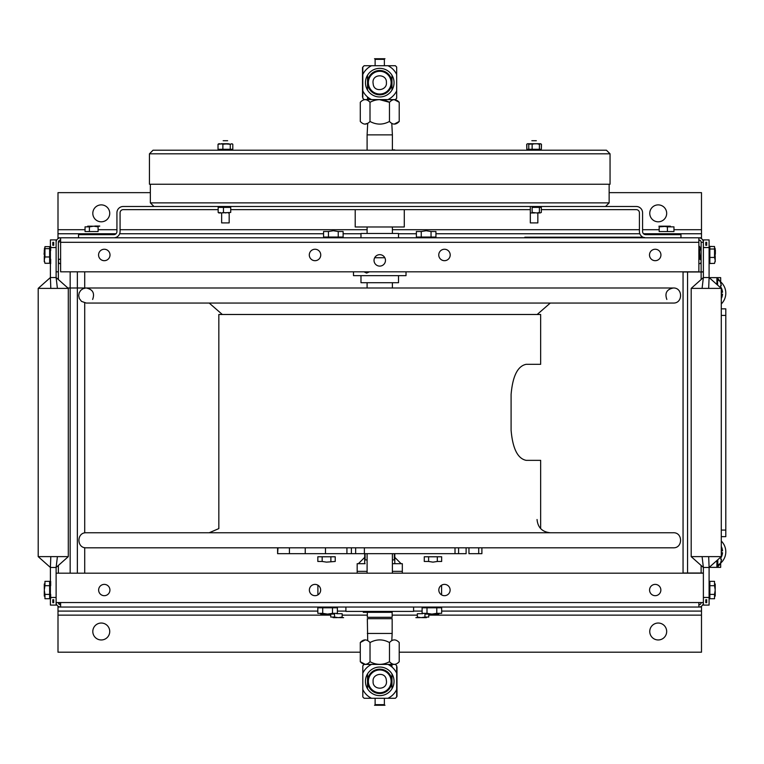 <?xml version="1.0" encoding="UTF-8"?>
<svg xmlns="http://www.w3.org/2000/svg" width="764" height="764" viewBox="0 0 764 764"><rect width="100%" height="100%" fill="white"/><g stroke="black" fill="none" stroke-linecap="round" stroke-linejoin="round"><path stroke-width="1.15" d="M58.36 602.538L58.36 603.13L58.36 602.538A2.244 2.244 0 0 0 60.614 604.792A2.244 2.244 0 0 1 58.446 603.13M60.614 607.036A4.498 4.498 0 0 1 56.116 602.538L60.614 602.538L60.614 607.036A4.498 4.498 0 0 1 56.116 602.538L56.116 573.181L703.377 573.181L703.377 602.538A4.498 4.498 0 0 1 698.879 607.036L57.997 607.036L57.997 611.085L317.824 611.085M698.879 607.036L698.879 602.538L703.377 602.538A4.498 4.498 0 0 1 698.879 607.036L701.495 607.036L701.495 611.085L441.668 611.085M698.879 604.792A2.244 2.244 0 0 0 701.132 602.538A2.244 2.244 0 0 1 698.879 604.792M450.12 590.037A5.644 5.644 0 0 1 441.649 594.927A5.644 5.644 0 0 1 441.649 585.148A5.644 5.644 0 0 1 450.12 590.037M320.66 590.037A5.644 5.644 0 0 1 312.199 594.927A5.644 5.644 0 0 1 312.199 585.148A5.644 5.644 0 0 1 320.66 590.037M109.93 590.037A5.644 5.644 0 0 1 101.459 594.927A5.644 5.644 0 0 1 101.459 585.148A5.644 5.644 0 0 1 109.93 590.037M660.86 590.037A5.644 5.644 0 0 1 652.389 594.927A5.644 5.644 0 0 1 652.389 585.148A5.644 5.644 0 0 1 660.86 590.037M649.753 631.503A8.471 8.471 0 0 1 662.455 624.169A8.471 8.471 0 0 1 662.455 638.828A8.471 8.471 0 0 1 649.753 631.503M92.807 631.503A8.471 8.471 0 0 1 105.508 624.169A8.471 8.471 0 0 1 105.508 638.828A8.471 8.471 0 0 1 92.807 631.503M399.219 652.198L701.495 652.198L701.495 611.085M360.283 652.198L57.997 652.198L57.997 611.085M609.147 192.643L701.495 192.643L701.495 237.805L60.614 237.805A4.498 4.498 0 0 0 56.116 242.303A4.498 4.498 0 0 1 60.614 237.805L60.614 271.822L698.879 271.822L698.879 237.805A4.498 4.498 0 0 1 703.377 242.303L701.132 242.303A2.244 2.244 0 0 0 698.879 240.049A2.244 2.244 0 0 1 701.132 242.303L701.132 271.822L701.132 242.303L703.377 242.303L703.377 271.822L701.132 271.822M374.026 260.381A5.72 5.72 0 0 1 382.611 255.434A5.72 5.72 0 0 1 382.611 265.337A5.72 5.72 0 0 1 374.026 260.381A5.72 5.72 0 0 0 382.611 265.337A5.72 5.72 0 0 0 382.611 255.434A5.72 5.72 0 0 0 374.026 260.381M309.296 254.966A5.72 5.72 0 0 1 317.881 250.009A5.72 5.72 0 0 1 317.881 259.922A5.72 5.72 0 0 1 309.296 254.966A5.72 5.72 0 0 0 317.881 259.922A5.72 5.72 0 0 0 317.881 250.009A5.72 5.72 0 0 0 309.296 254.966M649.495 254.966A5.72 5.72 0 0 1 658.071 250.009A5.72 5.72 0 0 1 658.071 259.922A5.72 5.72 0 0 1 649.495 254.966A5.72 5.72 0 0 0 658.071 259.922A5.72 5.72 0 0 0 658.071 250.009A5.72 5.72 0 0 0 649.495 254.966M438.756 254.966A5.72 5.72 0 0 1 447.332 250.009A5.72 5.72 0 0 1 447.332 259.922A5.72 5.72 0 0 1 438.756 254.966A5.72 5.72 0 0 0 447.332 259.922A5.72 5.72 0 0 0 447.332 250.009A5.72 5.72 0 0 0 438.756 254.966M98.566 254.966A5.72 5.72 0 0 1 107.141 250.009A5.72 5.72 0 0 1 107.141 259.922A5.72 5.72 0 0 1 98.566 254.966A5.72 5.72 0 0 0 107.141 259.922A5.72 5.72 0 0 0 107.141 250.009A5.72 5.72 0 0 0 98.566 254.966M701.132 260.686L701.132 249.245L701.132 260.686M698.879 237.805A4.498 4.498 0 0 1 703.377 242.303M58.408 241.873A2.244 2.244 0 0 1 60.614 240.049A2.244 2.244 0 0 0 58.36 242.303L58.36 271.822L56.116 271.822L56.116 242.303M58.36 260.686L58.36 249.245L58.36 260.686M109.739 213.347A8.471 8.471 0 0 1 97.038 220.672A8.471 8.471 0 0 1 97.038 206.013A8.471 8.471 0 0 1 109.739 213.347M666.686 213.347A8.471 8.471 0 0 1 653.984 220.672A8.471 8.471 0 0 1 653.984 206.013A8.471 8.471 0 0 1 666.686 213.347M60.614 237.805L57.997 237.805L57.997 233.755L115.985 233.755M701.495 233.755L643.508 233.755M639.831 233.755L435.938 233.755M416.38 233.755L398.522 233.755M360.98 233.755L343.122 233.755M323.564 233.755L119.661 233.755M150.346 192.643L57.997 192.643L57.997 233.755M392.39 282.728L392.39 287.999L673.275 287.999C682.987 287.531 682.987 303.518 673.275 303.05L86.217 303.05L81.519 301.398L79.275 298.428L78.692 295.544L79.189 292.832L80.764 290.339L82.999 288.716L85.855 288.009L67.881 287.999L86.217 287.999C92.769 289.336 94.908 293.156 92.645 299.44M125.048 532.756L634.445 532.756M86.217 547.807C76.505 548.275 76.505 532.288 86.217 532.756L673.275 532.756C682.987 532.288 682.987 548.275 673.275 547.807L86.217 547.807L277.599 547.807L277.599 553.671L278.01 547.807M391.789 123.31L392.39 134.865L367.102 134.865L367.713 123.3L365.144 124.064M367.331 611.41L367.331 617.293L392.161 617.293L392.161 611.41M367.331 633.442L392.161 633.442L392.161 618.678L367.331 618.678L367.704 640.69M398.522 237.805L398.522 233.478L360.98 233.478L360.98 237.805M398.522 275.651L398.522 282.728L360.98 282.728L360.98 275.651M540.654 528.592L540.654 460.348L526.167 460.348C517.696 458.639 512.673 448.602 511.097 430.247L511.097 394.425C512.673 376.06 517.696 366.032 526.167 364.313L540.654 364.313L540.654 314.491L218.838 314.491L218.838 528.592L209.202 532.756M709.097 239.915L709.097 247.546L703.377 247.546L703.377 239.915L709.097 239.915M703.377 247.546L703.377 277.542L709.097 277.542L709.097 247.546M706.69 245.282L706.69 242.322L705.793 242.322L705.793 245.282L706.69 245.282M691.191 288.381L691.191 556.622L721.292 556.622L721.292 288.381L691.191 288.381L703.377 277.542L702.087 288.381M703.377 597.458L709.097 597.458L709.097 605.088L703.377 605.088L703.377 602.538M709.097 597.458L709.097 567.461L703.377 567.461L702.087 556.622M721.292 556.622L709.097 567.461L708.677 556.622M691.181 556.622L703.377 567.461L703.377 573.181M706.69 602.681L706.69 599.721L705.793 599.721L705.793 602.681L706.69 602.681M721.292 288.381L709.097 277.542L708.677 288.381M56.116 602.538L56.116 605.088L50.395 605.088L50.395 597.458L56.116 597.458M56.116 573.181L56.116 567.461L50.395 567.461L50.395 597.458M52.802 599.721L52.802 602.681L53.709 602.681L53.709 599.721L52.802 599.721M53.251 556.622L68.302 556.622L68.302 288.381L38.2 288.381L38.2 556.622L53.251 556.622M50.395 247.546L50.395 239.915L56.116 239.915L56.116 247.546L50.395 247.546L50.395 277.542L56.116 277.542L57.415 288.381M38.2 288.381L50.395 277.542L50.816 288.381M68.311 288.381L56.116 277.542L56.116 247.546M52.802 242.322L52.802 245.282L53.709 245.282L53.709 242.322L52.802 242.322M38.2 556.622L50.395 567.461L50.816 556.622M68.311 556.622L56.116 567.461L57.415 556.622M84.718 271.822L84.718 288.143M84.718 302.897L84.718 532.909M84.718 547.654L84.718 573.181M58.36 241.873L58.36 260.858L58.36 241.873L60.614 241.873M58.36 573.181L58.36 565.465L58.36 573.181M58.36 279.538L58.36 261.928L58.36 279.538M58.36 603.13L60.614 603.13M58.36 260.61L58.36 249.322L58.36 260.61M77.365 271.822L77.365 573.181M709.851 594.392L709.851 598.728L714.541 598.728L714.541 594.392L709.851 594.392L709.851 585.692L714.541 585.692L714.541 581.347L709.851 581.347L709.851 585.692M714.541 594.392L715.219 590.037L714.541 585.692M715.219 590.037C715.219 580.373 715.219 580.373 715.219 590.037C715.219 599.702 715.219 599.702 715.219 590.037M715.219 588.805L715.219 583.963L715.219 588.805M715.219 591.412L715.219 596.111L715.219 591.412M715.219 253.763L715.219 249.828M715.219 254.765L715.219 253.218L715.219 254.765M715.219 256.36L715.219 261.641L715.219 256.36M715.094 254.966L715.028 258.891M709.851 248.997L709.851 246.505L714.541 246.505L714.541 248.997L709.851 248.997L709.851 257.449L714.541 257.449L714.541 248.997M715.094 248.262L715.028 251.041M709.851 257.449L709.851 263.427L714.541 263.427L715.219 260.438L714.541 257.449M44.274 256.465L44.274 261.737L44.274 256.465M44.274 252.836L44.274 250.105L44.274 252.836M49.641 256.971L49.641 248.644L44.952 248.644L44.952 256.971L49.641 256.971L49.641 263.293L44.952 263.293L44.274 260.132L44.952 256.971M49.641 248.644L49.641 246.638L44.952 246.638L44.952 248.644M44.398 251.098L44.465 248.157M44.398 258.824L44.474 254.966M49.641 585.692L49.641 581.347L44.952 581.347L44.952 585.692L49.641 585.692L49.641 594.392L44.952 594.392L44.952 598.728L49.641 598.728L49.641 594.392M44.952 585.692L44.274 590.037L44.952 594.392M44.274 590.037C44.274 599.702 44.274 599.702 44.274 590.037C44.274 580.373 44.274 580.373 44.274 590.037M44.274 591.269L44.274 596.111L44.274 591.269M44.274 588.662L44.274 583.963L44.274 588.662M50.395 258.289L50.395 251.728M49.994 256.188L49.994 261.021L49.994 256.188M49.994 253.581L49.994 248.873L49.994 253.581M50.672 259.273L50.672 263.656M50.672 246.275L50.672 250.573M50.395 250.114L50.004 248.443M50.395 593.322L49.994 590.037C49.994 599.702 49.994 599.702 49.994 590.037C49.994 580.373 49.994 580.373 49.994 590.037L50.395 586.752M49.994 591.269L49.994 596.111L49.994 591.269M49.994 588.662L49.994 583.963L49.994 588.662M50.672 594.392L50.672 598.728M50.672 581.347L50.672 585.692M49.994 590.037C49.994 599.702 49.994 599.702 49.994 590.037C49.994 580.373 49.994 580.373 49.994 590.037M667.402 226.86L663.286 226.192L668.204 226.192L659.179 226.86L659.179 231.549L673.963 231.549L673.963 226.86L667.402 226.86L667.402 231.549M664.298 226.192L658.921 226.192L664.298 226.192M666.848 226.192L670.4 226.192L666.848 226.192M666.38 226.192L668.156 226.192L666.38 226.192M672.32 226.86L673.963 226.86M665.75 226.44L669.589 226.268M663.286 226.192L668.204 226.192L663.286 226.192M89.398 231.549L85.052 231.549L85.052 226.86L89.398 226.86L89.398 231.549L98.098 231.549L98.098 226.86L93.743 226.192L89.398 226.86M93.743 226.192C84.078 226.192 84.078 226.192 93.743 226.192C103.417 226.192 103.417 226.192 93.743 226.192C84.078 226.192 84.078 226.192 93.743 226.192L94.975 226.192M92.52 226.192L87.669 226.192L92.52 226.192M99.664 226.192L95.128 226.192M701.132 260.858L700.512 259.225L698.879 259.225M701.132 261.928L700.512 263.57L698.879 263.57M60.614 259.225L58.981 259.225L58.36 260.858L58.981 263.57L60.614 263.57M431.049 237.05L435.938 237.05L435.938 231.502L431.049 231.502L431.049 237.05L421.26 237.05L421.26 231.502L416.38 231.502L416.38 237.05L421.26 237.05M431.049 231.502L426.159 230.747L421.26 231.502M338.232 237.05L343.122 237.05L343.122 231.502L338.232 231.502L338.232 237.05L328.444 237.05L328.444 231.502L323.564 231.502L323.564 237.05L328.444 237.05M338.232 231.502L333.343 230.747L328.444 231.502M455.01 547.807L455.01 553.671L278.01 553.671M466.116 547.807L466.116 553.671L455.01 553.671L458.591 553.671L458.591 547.807M478.713 547.807L478.713 553.671L481.893 553.671L481.893 547.807L587.306 547.807M478.713 553.671L468.953 553.671L468.953 547.807M355.642 547.807L355.642 553.671L364.38 553.671L364.38 547.807M355.642 553.671L351.383 553.671L351.383 547.807M346.923 547.807L346.923 553.671L351.383 553.671M325.474 547.807L325.474 553.671M289.432 547.807L289.432 553.671M305.237 547.807L305.237 553.671M322.179 556.775L317.834 556.775L317.834 561.464L322.179 561.464L322.179 556.775L335.224 556.775L335.224 561.464L326.524 562.132L322.179 561.464M330.879 556.775L330.879 561.464M428.614 556.775L424.278 556.775L424.278 561.464L428.614 561.464L428.614 556.775L437.314 556.775L437.314 561.464L441.659 561.464L441.659 556.775L437.314 556.775M428.614 561.464L432.968 562.132L437.314 561.464M318.407 594.554L317.9 594.287L317.9 585.186M441.592 585.186L441.592 594.287L441.086 594.554M327.059 607.791L327.059 607.036M432.434 607.791L432.434 607.036M422.11 611.085L413.601 611.085M345.891 611.085L337.382 611.085M394.797 553.671L394.797 563.689L392.39 563.689L402.322 563.689L402.322 571.348L392.39 571.348M367.102 571.348L357.17 571.348L357.17 573.181M357.17 571.348L357.17 563.689L365.106 563.689M364.695 557.367L358.373 563.689M401.119 563.689L394.797 557.367M402.322 573.181L402.322 571.348M365.106 553.671L365.106 559.926L367.102 559.926M392.39 559.926L394.339 559.926L394.339 553.671M333.228 613.702L331.041 613.702M330.745 613.769L330.745 617.073L334.546 617.073L334.546 614.075M334.546 617.073L338.356 617.656L342.157 617.073L342.157 613.702L336.657 613.702M338.356 617.656C346.808 617.656 346.808 617.656 338.356 617.656C329.895 617.656 329.895 617.656 338.356 617.656C346.808 617.656 346.808 617.656 338.356 617.656C329.895 617.656 329.895 617.656 338.356 617.656M339.579 617.656L343.609 617.656L339.579 617.656M336.972 617.656L333.094 617.656L336.972 617.656M428.747 613.769L428.747 617.073L424.946 617.073L424.946 614.075M428.451 613.702L426.264 613.702M422.836 613.702L417.335 613.702L417.335 617.073L421.145 617.656L424.946 617.073M421.145 617.656C429.597 617.656 429.597 617.656 421.145 617.656C412.684 617.656 412.684 617.656 421.145 617.656C429.597 617.656 429.597 617.656 421.145 617.656C412.684 617.656 412.684 617.656 421.145 617.656M422.368 617.656L426.398 617.656L422.368 617.656M419.761 617.656L415.883 617.656L419.761 617.656M683.054 271.974L683.054 573.029L683.054 271.974L683.054 573.029L683.054 271.974L703.377 271.974M703.377 573.029L683.054 573.029M709.202 567.365L720.681 567.365L709.202 567.365L720.681 567.365L720.681 562.581L720.681 567.365L716.918 567.365L716.918 560.509M720.681 567.365L720.681 563.106L720.681 567.365M716.918 277.638L709.202 277.638L720.681 277.638L720.681 282.909L720.681 277.638L709.202 277.638L716.918 277.638L716.918 284.494M720.681 285.593L720.681 286.137L720.681 285.593M717.797 566.601L717.797 559.726L717.797 566.601A11.622 11.622 0 0 0 720.901 562.027L720.844 561.941A11.527 11.527 0 0 0 721.455 559.41L720.844 559.41A9.617 5.577 -90 0 0 720.872 556.994M721.455 556.536L721.455 556.536A11.527 11.527 0 0 0 721.292 555.59M720.844 559.41L721.455 559.41M717.597 566.601L717.597 565.198L717.597 566.601A11.622 11.622 0 0 0 717.797 566.42M717.597 561.425L717.597 559.907L717.597 561.425M717.597 285.096L717.597 278.402L717.597 285.096M720.681 287.837A9.617 5.577 -90 0 0 720.643 285.593L721.254 285.593A11.527 11.527 0 0 0 720.643 283.062L720.71 282.976A11.622 11.622 0 0 0 717.597 278.402M721.254 285.593L720.643 285.593M698.879 246.447L699.595 246.447L700.216 248.443L699.595 251.748L700.158 257.621M699.595 251.748L698.879 251.748M700.216 259.225L699.595 255.377L698.879 255.377M709.097 581.691L709.851 581.691M709.097 587.955L709.851 587.955M709.097 598.384L709.851 598.384M709.851 596.312L709.097 596.312M709.097 592.119L709.851 592.119M709.097 598.718L709.851 598.718M709.097 581.356L709.851 581.356M709.097 246.352L712.688 246.505M712.65 263.427L709.097 263.57M709.097 258.222L709.851 258.222M709.097 246.877L709.851 246.877M709.097 253.705L709.851 253.705M721.292 541.055A15.051 15.051 0 0 1 716.918 565.522A15.051 15.051 0 0 0 721.292 541.055A15.051 15.051 0 0 1 716.918 565.522A15.051 15.051 0 0 0 717.797 565.093A15.051 15.051 0 0 1 716.918 565.522A15.051 15.051 0 0 0 721.292 541.055A15.051 15.051 0 0 1 720.251 563.469A15.051 15.051 0 0 0 721.292 541.055M721.292 546.47A11.813 11.813 0 0 1 722.524 550.892L721.292 550.892M720.901 557.835A11.813 11.813 0 0 0 722.524 552.697L721.292 552.697M717.797 561.282A11.813 11.813 0 0 1 716.918 561.874M716.918 279.471A15.051 15.051 0 0 1 717.597 279.805A15.051 15.051 0 0 0 716.918 279.471A15.051 15.051 0 0 1 717.597 279.805A15.051 15.051 0 0 0 716.918 279.471A15.051 15.051 0 0 1 721.292 303.948A15.051 15.051 0 0 0 719.898 281.257A15.051 15.051 0 0 1 721.292 303.948A15.051 15.051 0 0 0 716.918 279.471M719.898 281.257A15.051 15.051 0 0 1 721.292 303.948A15.051 15.051 0 0 0 719.898 281.257M716.918 283.129A11.813 11.813 0 0 1 717.597 283.578M720.7 286.844A11.813 11.813 0 0 1 722.524 292.297L721.292 292.297M721.292 298.533A11.813 11.813 0 0 0 722.524 294.111L721.292 294.111M725.8 536.662L725.8 530.073L721.292 530.073L725.8 530.073L725.8 536.662L721.292 536.662M725.8 308.837L725.8 530.073L725.8 315.427L721.292 315.427L725.8 315.427L725.8 308.837L721.292 308.837M322.714 607.791L317.824 607.791L317.824 613.339L322.714 613.339L322.714 607.791L332.493 607.791L332.493 613.339L337.382 613.339L337.382 607.791L332.493 607.791M322.714 613.339L327.603 614.094L332.493 613.339M327.603 614.094C338.481 614.094 338.481 614.094 327.603 614.094C316.726 614.094 316.726 614.094 327.603 614.094M328.835 614.094L334.489 614.094L328.835 614.094M326.228 614.094L320.718 614.094L326.228 614.094M427 607.791L422.11 607.791L422.11 613.339L427 613.339L427 607.791L436.788 607.791L436.788 613.339L441.668 613.339L441.668 607.791L436.788 607.791M427 613.339L431.889 614.094L436.788 613.339M431.889 614.094C442.767 614.094 442.767 614.094 431.889 614.094C421.012 614.094 421.012 614.094 431.889 614.094M433.121 614.094L438.775 614.094L433.121 614.094M430.514 614.094L425.004 614.094L430.514 614.094M603.627 237.203L607.466 237.203L603.627 237.203M534.389 237.499L549.326 237.499L534.389 237.499M573.716 237.499L565.331 237.499L573.716 237.499M612.327 237.499L596.77 237.499L612.327 237.499M603.627 237.499L607.466 237.499L603.627 237.499M641.091 237.499L632.964 237.499L641.091 237.499M644.491 237.499L643.794 237.499M614.017 237.499L632.153 237.499L614.017 237.499M589.426 237.499L581.051 237.499L589.426 237.499M557.997 237.499L550.405 237.499L557.997 237.499M643.173 237.413L552.849 237.413L643.173 237.413M634.578 237.413L637.004 237.413L634.578 237.413M639.439 237.413L637.138 237.413L639.439 237.413M641.283 237.413L639.936 237.413L641.283 237.413M633.003 237.413L630.558 237.413L633.003 237.413M643.03 237.203L524.858 237.203L643.03 237.203M562.858 237.203L550.405 237.203L562.858 237.203M581.213 237.203L594.296 237.203L581.213 237.203M619.633 237.203L632.153 237.203L619.633 237.203M607.466 237.203L596.77 237.203L607.466 237.203M565.494 237.203L578.577 237.203L565.494 237.203M534.361 237.203L549.326 237.203L534.361 237.203M530.101 237.203L532.002 237.203L530.101 237.203M545.4 237.203L544.216 237.203L545.4 237.203M532.288 237.203L533.31 237.203L532.288 237.203M527.351 237.203C531.257 237.203 531.257 237.203 527.351 237.203M623.395 237.413L623.882 237.413L623.395 237.413M630.033 237.413L628.686 237.413L630.033 237.413M641.684 237.413L639.105 237.413L641.684 237.413M638.303 237.413L636.001 237.413L638.303 237.413M634.874 237.413L633.194 237.413L634.874 237.413M630.969 237.413L632.754 237.413L630.969 237.413M626.509 237.413L624.656 237.413L626.509 237.413M394.348 99.692L399.219 102.3L399.219 121.457L394.348 124.064M399.219 102.3C395.962 98.785 392.715 98.785 389.468 102.3L389.468 121.457C392.715 124.971 395.962 124.971 399.219 121.457M379.746 99.692L389.478 102.29M360.283 102.3C363.53 98.785 366.777 98.785 370.024 102.3C366.758 98.785 363.521 98.785 360.283 102.3L360.283 121.457C363.521 124.971 366.758 124.971 370.005 121.457C376.49 124.971 382.984 124.971 389.468 121.457M389.468 102.3C382.984 98.785 376.49 98.785 370.005 102.3L370.005 121.457M396.678 74.461A18.813 18.813 0 0 0 387.95 65.723L395.36 65.723A23.035 23.035 0 0 1 396.678 67.051L396.678 98.27A23.035 23.035 0 0 1 395.36 99.597L364.142 99.597A23.035 23.035 0 0 1 362.814 98.27L362.814 67.051A23.035 23.035 0 0 1 364.142 65.723L387.95 65.723L375.124 65.723L375.124 59.344L384.368 59.344L384.368 65.723M379.746 58.742C365.421 58.742 365.421 58.742 379.746 58.742C394.071 58.742 394.071 58.742 379.746 58.742M374.522 58.742L384.97 58.742L374.522 58.742M391.111 82.665A11.364 11.364 0 0 0 379.746 71.291A11.364 11.364 0 0 0 368.382 82.665A11.364 11.364 0 0 0 379.746 94.029A11.364 11.364 0 0 0 391.111 82.665M367.56 82.665A12.186 12.186 0 0 1 385.839 72.112A12.186 12.186 0 0 1 385.839 93.208A12.186 12.186 0 0 1 367.56 82.665M367.522 96.971L367.522 98.69L369.9 98.69M386.393 82.665C387.3 90.486 373.701 92.816 373.176 83.801C371.113 73.43 387.186 73.315 386.393 82.665M371.543 99.597A18.813 18.813 0 0 1 362.814 90.859L362.814 98.27M362.814 74.461A18.813 18.813 0 0 1 371.543 65.723M396.678 90.859A18.813 18.813 0 0 1 387.95 99.597M389.86 92.769A14.296 14.296 0 0 0 383.452 68.846A14.296 14.296 0 0 0 365.937 86.361A14.296 14.296 0 0 0 389.86 92.769M362.508 67.604L362.508 68.206L362.508 67.604M362.508 97.114L362.508 68.206L362.508 97.114M362.508 73.306L362.508 74.204L362.508 73.306M362.508 75.264L362.508 74.385L362.508 75.264M362.508 83.945L362.508 85.1L362.508 83.945M362.508 86.208L362.508 85.32L362.508 86.208M362.508 87.593L362.508 86.695L362.508 87.593M362.508 91.04L362.508 90.333L362.508 91.04M362.508 78.377L362.508 79.122L362.508 78.377M362.508 82.693L362.508 83.438L362.508 82.693M362.508 84.002L362.508 84.842L362.508 84.002M362.508 86.657L362.508 85.702L362.508 86.657M362.508 87.125L362.508 87.87L362.508 87.125M362.508 91.365L362.508 92.052L362.508 91.365M362.508 92.52L362.508 93.265L362.508 92.52M362.508 94.373L362.508 93.485L362.508 94.373M362.508 83.878L362.508 82.99L362.508 83.878M362.508 86.943L362.508 86.361L362.508 86.943M362.508 89.445L362.508 88.576L362.508 89.445M362.508 89.808L362.508 90.553L362.508 89.808M362.508 91.317L362.508 90.61L362.508 91.317M362.508 68.712L362.508 69.868L362.508 68.712M362.508 70.469L362.508 71.253L362.508 70.469M362.508 83.754L362.508 85.052L362.508 83.754M362.508 85.759L362.508 85.176L362.508 85.759M362.508 87.908L362.508 87.039L362.508 87.908M362.508 90.133L362.508 90.868L362.508 90.133M362.508 94.965L362.508 94.383L362.508 94.965M362.508 95.557L362.508 96.398L362.508 95.557M362.508 94.535L362.508 91.871L362.508 94.535M362.508 70.374L362.508 73.172L362.508 70.374M362.508 86.733L362.508 84.976L362.508 86.733M362.508 87.755L362.508 91.212L362.508 87.755M365.144 664.308L360.283 661.7L360.283 642.543L365.144 639.936M360.283 661.7C363.53 665.215 366.777 665.215 370.024 661.7L370.024 642.543C366.777 639.029 363.53 639.029 360.283 642.543M389.487 661.7C392.734 665.215 395.972 665.215 399.219 661.7C395.962 665.215 392.715 665.215 389.468 661.7C382.984 665.215 376.49 665.215 370.005 661.7C376.509 665.215 383.003 665.215 389.487 661.7L389.487 642.543C383.003 639.029 376.509 639.029 370.024 642.543M399.219 661.7L399.219 642.543C395.972 639.029 392.734 639.029 389.487 642.543M362.814 689.539A18.813 18.813 0 0 0 371.543 698.277L364.142 698.277A23.035 23.035 0 0 1 362.814 696.949L362.814 665.731A23.035 23.035 0 0 1 364.142 664.403L395.36 664.403A23.035 23.035 0 0 1 396.678 665.731L396.678 696.949A23.035 23.035 0 0 1 395.36 698.277L371.543 698.277L384.368 698.277L384.368 704.656L375.124 704.656L375.124 698.277M379.746 705.258C394.071 705.258 394.071 705.258 379.746 705.258C365.421 705.258 365.421 705.258 379.746 705.258M384.97 705.258L374.522 705.258L384.97 705.258M368.382 681.335A11.364 11.364 0 0 0 379.746 692.709A11.364 11.364 0 0 0 391.111 681.335A11.364 11.364 0 0 0 379.746 669.971A11.364 11.364 0 0 0 368.382 681.335M391.932 681.335A12.186 12.186 0 0 1 373.653 691.888A12.186 12.186 0 0 1 373.653 670.792A12.186 12.186 0 0 1 391.932 681.335M391.97 667.029L391.97 665.31L389.602 665.31M373.099 681.335C372.192 673.514 385.791 671.184 386.317 680.199C388.389 690.57 372.307 690.685 373.099 681.335M387.95 664.403A18.813 18.813 0 0 1 396.678 673.141L396.678 665.731M396.678 689.539A18.813 18.813 0 0 1 387.95 698.277M362.814 673.141A18.813 18.813 0 0 1 371.543 664.403M369.633 671.231A14.296 14.296 0 0 0 376.05 695.154A14.296 14.296 0 0 0 393.555 677.639A14.296 14.296 0 0 0 369.633 671.231M396.984 696.396L396.984 695.794L396.984 696.396M396.984 666.886L396.984 695.794L396.984 666.886M396.984 690.694L396.984 689.796L396.984 690.694M396.984 688.736L396.984 689.615L396.984 688.736M396.984 680.055L396.984 678.9L396.984 680.055M396.984 677.792L396.984 678.68L396.984 677.792M396.984 676.407L396.984 677.305L396.984 676.407M396.984 672.96L396.984 673.667L396.984 672.96M396.984 685.623L396.984 684.878L396.984 685.623M396.984 681.307L396.984 680.562L396.984 681.307M396.984 679.998L396.984 679.158L396.984 679.998M396.984 677.343L396.984 678.298L396.984 677.343M396.984 676.875L396.984 676.13L396.984 676.875M396.984 672.635L396.984 671.948L396.984 672.635M396.984 671.48L396.984 670.735L396.984 671.48M396.984 669.627L396.984 670.515L396.984 669.627M396.984 680.122L396.984 681.01L396.984 680.122M396.984 677.057L396.984 677.639L396.984 677.057M396.984 674.555L396.984 675.424L396.984 674.555M396.984 674.192L396.984 673.447L396.984 674.192M396.984 672.683L396.984 673.39L396.984 672.683M396.984 695.288L396.984 694.132L396.984 695.288M396.984 693.531L396.984 692.747L396.984 693.531M396.984 680.246L396.984 678.948L396.984 680.246M396.984 678.241L396.984 678.824L396.984 678.241M396.984 676.092L396.984 676.961L396.984 676.092M396.984 673.867L396.984 673.132L396.984 673.867M396.984 669.035L396.984 669.617L396.984 669.035M396.984 668.443L396.984 667.602L396.984 668.443M396.984 669.465L396.984 672.129L396.984 669.465M396.984 693.626L396.984 690.828L396.984 693.626M396.984 677.267L396.984 679.024L396.984 677.267M396.984 676.245L396.984 672.788L396.984 676.245M363.272 612.317L392.161 612.317L363.272 612.317M413.601 607.036L413.601 611.41L345.891 611.41L345.891 607.036M363.712 612.012L392.161 612.012L363.712 612.012M374.675 257.735L384.817 257.735M363.979 271.822L366.615 273.092L369.432 271.822M406.018 271.822L406.018 275.651L353.484 275.651L353.484 271.822M400.336 271.822L404.166 271.822M609.147 202.88L150.346 202.88L153.956 206.49L605.537 206.49L609.147 202.88L609.147 184.229M680.963 237.805L680.963 234.653L645.714 234.653A3.151 3.151 0 0 1 642.572 231.502L642.572 212.793A6.293 6.293 0 0 0 636.269 206.49L537.846 206.49L537.846 207.397M221.646 207.397L221.646 206.49L123.224 206.49A6.293 6.293 0 0 0 116.93 212.793L116.93 231.502A3.151 3.151 0 0 1 113.779 234.653L78.53 234.653L78.53 237.805M113.779 237.805A6.293 6.293 0 0 0 120.072 231.502L120.072 212.793A3.151 3.151 0 0 1 123.224 209.642L218.16 209.642M645.714 237.805A6.293 6.293 0 0 1 639.42 231.502L639.42 212.793A3.151 3.151 0 0 0 636.269 209.642L541.332 209.642M530.321 209.642L230.718 209.642M537.846 212.822L537.846 222.907L530.321 222.907L530.321 206.49L229.171 206.49L229.171 207.397M367.102 150.212L606.444 150.212L153.048 150.212L367.102 150.212L367.102 134.865M222.419 150.212L228.398 150.212L222.419 150.212M149.438 153.822L610.054 153.822L610.054 184.229L149.438 184.229L149.438 153.822L153.048 150.212M404.28 209.642L404.28 226.975L355.212 226.975L355.212 209.642M227.643 140.719L223.174 140.719L227.643 140.719M536.318 140.719L531.849 140.719L536.318 140.719M229.171 212.822L229.171 222.907L221.646 222.907L221.646 212.965L223.47 212.449L223.47 207.397L218.16 207.397L218.16 212.449L219.994 212.965L230.718 212.449L230.718 207.397L223.47 207.397M537.856 212.965L539.499 212.965L537.856 212.965M539.909 212.898L536.891 212.965L539.394 212.449L539.394 207.397L532.136 207.397L532.136 212.449L536.891 212.965M229.171 212.965L228.216 212.965M220.099 212.449L219.43 212.965L218.16 212.449M219.43 212.965L218.829 212.965M223.47 212.449L225.972 212.965M230.718 144.262L228.216 143.737L222.878 144.262L222.878 149.305L232.8 149.305L232.8 144.262L231.922 143.737L230.27 144.262L230.27 149.305M232.667 144.262L231.922 143.737M221.761 143.852L225.39 143.737M222.61 143.737L218.026 144.262L218.026 149.305L222.878 149.305M218.829 143.737L219.679 143.737L218.16 144.262M221.961 143.909L225.428 143.737M227.92 143.737L222.897 143.737L227.92 143.737M539.394 144.262L539.394 149.305L541.332 149.305L541.332 144.262L540.664 143.737L539.394 144.262L536.891 143.737L540.062 143.737L534.084 143.813M527.504 143.737L534.647 143.737L532.136 144.262L532.136 149.305L526.826 149.305L526.826 144.262L527.504 143.737L531.276 143.737L528.105 143.737L528.774 144.262L534.084 143.747M536.595 143.737L531.572 143.737L536.595 143.737M528.774 144.262L528.774 149.305M532.136 149.305L539.394 149.305M537.713 143.852L539.833 143.737L538.973 144.262M538.267 143.737L539.776 143.737M533.52 143.737L534.026 143.737M531.276 143.737L528.335 143.737L529.194 144.262M534.647 143.737L533.826 143.775M536.395 143.737L531.773 143.737L536.395 143.737M541.332 149.305L541.466 144.262L540.606 143.737M526.826 149.305L526.702 144.262L527.561 143.737M223.107 143.737L221.197 143.737L222.878 144.262M227.71 143.737L223.117 143.737L230.27 144.262M218.026 144.262L218.896 143.737M534.647 212.965L530.321 212.965M539.394 212.449L540.062 212.965L541.332 212.449L541.332 207.397L539.394 207.397M394.797 149.906L392.39 149.906L394.797 149.906M60.614 602.538L698.879 602.538M701.495 615.135L428.747 615.135M417.335 615.135L392.161 615.135M367.331 615.135L342.157 615.135M330.745 615.135L57.997 615.135M60.614 242.303L698.879 242.303M57.997 229.706L85.052 229.706M98.098 229.706L116.93 229.706M120.072 229.706L367.102 229.706M392.39 229.706L639.42 229.706M642.572 229.706L659.179 229.706M673.963 229.706L701.495 229.706M70.164 271.822L70.164 573.181M687.552 271.974L687.552 573.029M701.132 573.029L701.132 565.465M701.132 279.538L701.132 271.974M666.848 299.44C664.584 293.156 666.724 289.336 673.275 287.999L86.217 287.999L367.102 287.999L367.102 282.728M537.168 314.491L550.29 303.05M222.324 314.491L209.202 303.05M537.044 519.51C537.837 527.552 542.249 531.973 550.29 532.756M392.39 233.478L392.39 226.975M392.39 150.212L392.39 134.865M367.102 233.478L367.102 226.975M367.102 553.671L367.102 573.181M392.39 553.671L392.39 573.181M391.789 640.7L392.161 633.442M715.362 253.868L715.362 249.923M44.131 254.536L44.131 252.979M95.051 226.039L99.74 226.039M364.695 553.671L364.695 563.689M391.97 90.085L391.97 75.235M367.522 90.085L367.522 75.235M367.522 673.915L367.522 688.765M391.97 673.915L391.97 688.765M150.346 202.88L150.346 184.229M610.054 153.822L606.444 150.212"/></g></svg>
